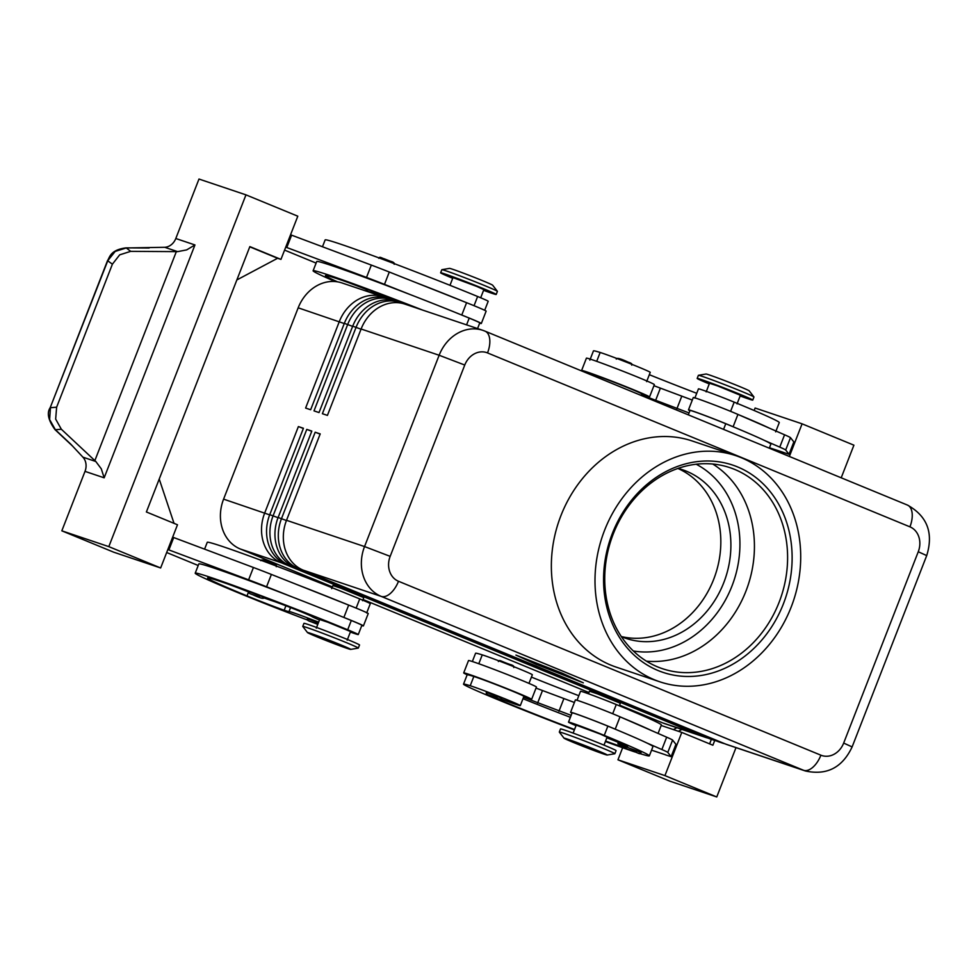 <?xml version="1.0" encoding="UTF-8"?>
<svg xmlns="http://www.w3.org/2000/svg" width="976" height="976" viewBox="0 0 976 976"><rect width="100%" height="100%" fill="white"/><g stroke="black" fill="none" stroke-linecap="round" stroke-linejoin="round"><path stroke-width="1.46" d="M375.784 294.325L370.404 292.202C367.476 291.47 366.256 290.458 366.72 289.152L382.153 295.167L380.835 296.021M484.694 310.295L488.195 301.291A24.851 0.744 -158.7 0 0 488.098 301.169A24.851 0.744 -158.7 0 0 477.63 296.497A106.03 3.16 -158.7 0 0 377.236 257.261A106.03 3.16 -158.7 0 0 325.142 239.913L322.483 246.733M477.569 328.558L479.777 322.897A24.851 0.744 -158.7 0 0 479.68 322.763A24.851 0.744 -158.7 0 0 469.212 318.103A106.03 3.16 -158.7 0 0 460.635 314.589A106.03 3.16 -158.7 0 0 410.127 294.545A106.03 3.16 -158.7 0 0 316.724 261.519L313.113 270.779A106.03 3.16 21.3 0 1 422.376 309.99M449.985 285.309L452.974 277.611L476.8 286.444L483.852 289.64L480.68 297.765M260.726 595.97L264.252 597.568C264.069 599.179 260.153 598.19 252.503 594.604C249.087 593.567 247.855 592.554 248.819 591.554L260.726 595.97M318.627 622.2A28.17 0.842 -158.7 0 0 295.472 613.477A28.17 0.842 -158.7 0 0 289.006 611.537A28.17 0.842 -158.7 0 0 289.274 611.781L284.175 610.268A33.135 0.988 21.3 0 1 247.013 595.885A92.781 2.769 21.3 0 1 207.559 577.999A92.781 2.769 21.3 0 1 225.529 583.209A23.192 0.695 21.3 0 1 248.721 591.993M264.032 597.946L270.706 600.289A23.192 0.695 21.3 0 1 293.91 608.89A23.192 0.695 21.3 0 1 312.064 616.625A24.851 0.744 -158.7 0 0 319.481 620.028M350.347 632.058A24.851 0.744 -158.7 0 0 358.265 634.559A24.851 0.744 -158.7 0 0 358.168 634.424A24.851 0.744 -158.7 0 0 347.7 629.764A106.03 3.16 -158.7 0 0 247.306 590.517A106.03 3.16 -158.7 0 0 195.212 573.18A106.03 3.16 -158.7 0 0 240.303 593.628A78.373 2.342 -158.7 0 0 307.769 620.126M358.265 634.559L361.876 625.299A24.851 0.744 -158.7 0 0 361.779 625.177A24.851 0.744 -158.7 0 0 351.311 620.504A106.03 3.16 -158.7 0 0 342.735 616.991A106.03 3.16 -158.7 0 0 292.227 596.958A106.03 3.16 -158.7 0 0 198.823 563.921L195.212 573.18M204.582 549.146L207.241 542.327A106.03 3.16 21.3 0 1 259.335 559.663A106.03 3.16 21.3 0 1 359.729 598.91A24.851 0.744 21.3 0 1 370.197 603.571A24.851 0.744 21.3 0 1 370.294 603.693L366.683 612.952M347.175 640.183L350.555 631.545L327.814 622.224L319.677 619.504L316.309 628.154M498.26 696.803L501.774 698.401C500.42 700.5 500.59 699.097 490.025 695.437C487.109 694.705 485.877 693.692 486.341 692.387L498.26 696.803M303.182 570.143L381.213 596.397L803.614 770.308A39.76 33.611 108.6 0 0 805.371 770.967L727.34 744.712A39.76 33.611 -71.4 0 1 725.583 744.066L303.182 570.143A39.76 33.611 -71.4 0 1 285.419 550.244A39.76 33.611 -71.4 0 1 286.517 520.306L320.201 433.905L315.175 432.222L281.491 518.622A39.76 33.611 108.6 0 0 280.38 548.549A39.76 33.611 108.6 0 0 298.144 568.447L720.544 742.37A39.76 33.611 108.6 0 0 722.313 743.029L718.946 741.894A39.76 33.611 -71.4 0 1 717.189 741.235L294.789 567.324A39.76 33.611 -71.4 0 1 277.025 547.426A39.76 33.611 -71.4 0 1 278.123 517.487L311.82 431.087L306.781 429.391L273.097 515.792A39.76 33.611 108.6 0 0 271.999 545.73A39.76 33.611 108.6 0 0 289.75 565.629L712.163 739.54A39.76 33.611 108.6 0 0 713.92 740.198L710.565 739.076A39.76 33.611 -71.4 0 1 708.808 738.417L286.395 564.494A39.76 33.611 -71.4 0 1 268.632 544.596A39.76 33.611 -71.4 0 1 269.742 514.669L303.426 428.269L298.388 426.573L264.703 512.973A39.76 33.611 108.6 0 0 263.605 542.9A39.76 33.611 108.6 0 0 281.369 562.798L703.769 736.721A39.76 33.611 108.6 0 0 705.526 737.38A39.76 33.611 108.6 0 0 708.015 738.088M269.657 514.864L223.589 499.139A39.76 33.611 108.6 0 0 222.491 529.077A39.76 33.611 108.6 0 0 240.255 548.976L281.369 562.798L282.015 562.237M704.062 736.465L662.655 722.887A39.76 33.611 108.6 0 0 664.412 723.545L705.526 737.38M713.92 740.198A39.76 33.611 108.6 0 0 716.408 740.918M722.313 743.029A39.76 33.611 108.6 0 0 724.802 743.736M385.618 297.753L384.825 297.424A39.76 33.611 108.6 0 0 383.068 296.777A39.76 33.611 108.6 0 0 358.607 299.217A39.76 33.611 108.6 0 0 339.294 321.653L305.61 408.053L310.649 409.749L344.333 323.349A39.76 33.611 -71.4 0 1 363.645 300.913A39.76 33.611 -71.4 0 1 388.106 298.461L391.461 299.595A39.76 33.611 108.6 0 0 367 302.048A39.76 33.611 108.6 0 0 347.688 324.471L314.004 410.884L319.03 412.567L352.714 326.167A39.76 33.611 -71.4 0 1 372.039 303.743A39.76 33.611 -71.4 0 1 396.5 301.291L399.855 302.414A39.76 33.611 108.6 0 0 375.394 304.866A39.76 33.611 108.6 0 0 356.081 327.302L322.385 413.702L327.424 415.398L361.108 328.997A39.76 33.611 -71.4 0 1 380.433 306.562A39.76 33.611 -71.4 0 1 404.881 304.109L482.925 330.364A39.76 33.611 108.6 0 0 458.464 332.816A39.76 33.611 108.6 0 0 439.139 355.252L364.548 546.56A39.76 33.611 108.6 0 0 363.45 576.499A39.76 33.611 108.6 0 0 381.213 596.397A19.886 10.602 112.4 0 0 390.449 593.371A19.886 10.602 112.4 0 0 398.501 581.269A19.886 16.799 -71.4 0 1 390.168 556.357L364.548 546.56L286.517 520.306M383.068 296.777L341.954 282.942A39.76 33.611 108.6 0 0 317.493 285.395A39.76 33.611 108.6 0 0 298.18 307.818L344.247 323.544M402.393 303.402L401.612 303.072A39.76 33.611 108.6 0 0 399.855 302.414M394.011 300.571L393.218 300.254A39.76 33.611 108.6 0 0 391.461 299.595M607.218 755.034L614.831 753.74A29.817 0.891 -158.7 0 0 614.88 753.716A29.817 0.891 -158.7 0 0 602.192 747.97A29.817 0.891 -158.7 0 0 573.961 736.929A29.817 0.891 -158.7 0 0 559.309 732.049A29.817 0.891 -158.7 0 0 559.333 732.11L564.055 738.21A23.192 0.695 -158.7 0 0 573.9 742.638A23.192 0.695 -158.7 0 0 607.218 755.034A23.192 0.695 -158.7 0 0 597.397 750.544A23.192 0.695 -158.7 0 0 574.962 741.784A23.192 0.695 -158.7 0 0 564.055 738.21M614.88 753.716L616.076 750.629A29.817 0.891 -158.7 0 0 603.4 744.883A29.817 0.891 -158.7 0 0 575.169 733.842A29.817 0.891 -158.7 0 0 560.517 728.962L559.309 732.049M588.467 693.765L589.467 691.191L597.605 693.912L620.333 703.232L619.333 705.794M307.501 632.57L302.78 626.47A29.817 0.891 21.3 0 1 302.755 626.421A29.817 0.891 21.3 0 1 317.407 631.301A29.817 0.891 21.3 0 1 345.65 642.33A29.817 0.891 21.3 0 1 358.326 648.088A29.817 0.891 21.3 0 1 358.277 648.113L350.665 649.406A23.192 0.695 21.3 0 1 317.346 636.999A23.192 0.695 21.3 0 1 307.501 632.57A23.192 0.695 21.3 0 1 318.408 636.145A23.192 0.695 21.3 0 1 340.844 644.904A23.192 0.695 21.3 0 1 350.665 649.406M302.755 626.421L303.963 623.335A29.817 0.891 21.3 0 1 318.615 628.215A29.817 0.891 21.3 0 1 346.846 639.243A29.817 0.891 21.3 0 1 359.534 645.002L358.326 648.088M331.706 588.65L332.914 585.563L341.051 588.272L363.78 597.605L362.584 600.691M740.137 395.963A29.817 0.891 -158.7 0 0 752.752 400.087L753.96 397A29.817 0.891 -158.7 0 0 753.936 396.951A29.817 0.891 -158.7 0 0 741.272 391.254A29.817 0.891 -158.7 0 0 698.438 375.309A29.817 0.891 -158.7 0 0 698.389 375.333L697.181 378.42A29.817 0.891 -158.7 0 0 709.259 383.922M753.936 396.951L749.214 390.851A23.192 0.695 -158.7 0 0 739.357 386.423A23.192 0.695 -158.7 0 0 706.038 374.015L698.438 375.309M752.752 400.087A29.817 0.891 -158.7 0 0 740.076 394.341A29.817 0.891 -158.7 0 0 711.833 383.3A29.817 0.891 -158.7 0 0 697.181 378.42M452.705 278.294A29.817 0.891 21.3 0 1 440.627 272.792L441.835 269.705A29.817 0.891 21.3 0 1 441.884 269.681A29.817 0.891 21.3 0 1 484.718 285.626A29.817 0.891 21.3 0 1 497.382 291.312A29.817 0.891 21.3 0 1 497.406 291.373L496.198 294.459A29.817 0.891 21.3 0 1 483.584 290.336M441.884 269.681L449.497 268.388A23.192 0.695 21.3 0 1 482.815 280.783A23.192 0.695 21.3 0 1 492.66 285.224L497.382 291.312M440.627 272.792A29.817 0.891 21.3 0 1 455.28 277.672A29.817 0.891 21.3 0 1 483.523 288.701A29.817 0.891 21.3 0 1 496.198 294.459M603.998 745.127L607.096 737.173L600.057 733.976L576.23 725.144L573.132 733.086M658.08 733.427L661.374 724.985A106.03 3.16 -158.7 0 0 616.283 704.538A24.851 0.744 -158.7 0 0 596.275 696.657A24.851 0.744 -158.7 0 0 580.537 691.276L577.036 700.28M528.968 683.383L532.335 674.77A28.17 0.842 -158.7 0 0 511.863 665.9A28.17 0.842 -158.7 0 0 482.254 654.872A78.373 2.342 -158.7 0 0 475.556 653.286L472.347 661.521M576.023 725.656A24.851 0.744 21.3 0 1 568.508 722.13A24.851 0.744 21.3 0 1 584.234 727.51A24.851 0.744 21.3 0 1 604.254 735.392A106.03 3.16 21.3 0 1 649.345 755.839A106.03 3.16 21.3 0 1 639.853 753.557M568.508 722.13L572.119 712.87A24.851 0.744 21.3 0 1 587.845 718.251A24.851 0.744 21.3 0 1 607.865 726.132A106.03 3.16 21.3 0 1 615.905 729.462L615.209 729.17A26.511 0.793 -158.7 0 0 587.747 718.165A26.511 0.793 -158.7 0 0 570.582 712.273A26.511 0.793 -158.7 0 0 571.875 713.053L572.021 713.127M574.376 729.902A106.03 3.16 21.3 0 1 496.845 699.255A78.373 2.342 21.3 0 1 463.527 684.139A78.373 2.342 21.3 0 1 470.225 685.738A28.17 0.842 21.3 0 1 499.834 696.766A28.17 0.842 21.3 0 1 520.306 705.624A28.17 0.842 21.3 0 1 517.89 705.05A28.17 0.842 21.3 0 1 501.322 699.084L501.237 699.06M523.661 697.01A36.454 1.086 -158.7 0 0 526.174 697.877A36.454 1.086 -158.7 0 0 531.627 699.377A36.454 1.086 -158.7 0 0 507.483 688.836A36.454 1.086 -158.7 0 0 469.163 674.404A36.454 1.086 -158.7 0 0 463.71 672.891A36.454 1.086 -158.7 0 0 467.26 674.819A78.373 2.342 21.3 0 1 473.836 676.478A28.17 0.842 21.3 0 1 503.445 687.507A28.17 0.842 21.3 0 1 523.905 696.364L520.306 705.624M531.627 699.377L536.434 687.031A36.454 1.086 -158.7 0 0 512.29 676.502A36.454 1.086 -158.7 0 0 473.97 662.057A36.454 1.086 -158.7 0 0 468.517 660.557L463.71 672.891M637.523 751.117L641.049 752.716C639.695 754.814 639.866 753.399 629.3 749.739C626.372 749.019 625.14 748.006 625.604 746.689L637.523 751.117M737.039 403.918L740.406 395.28L717.677 385.947L709.528 383.239L706.16 391.876M688.312 414.849L690.02 410.469A24.851 0.744 21.3 0 1 705.746 415.849A24.851 0.744 21.3 0 1 725.766 423.73A106.03 3.16 21.3 0 1 733.806 427.061L733.11 426.756A26.511 0.793 -158.7 0 0 705.648 415.752A26.511 0.793 -158.7 0 0 688.483 409.871A26.511 0.793 -158.7 0 0 689.776 410.652L689.922 410.725M694.839 398.123L698.45 388.875A24.851 0.744 21.3 0 1 714.176 394.255A24.851 0.744 21.3 0 1 734.184 402.136A106.03 3.16 21.3 0 1 779.275 422.584L775.664 431.843M589.846 360.144L593.457 350.884A78.373 2.342 21.3 0 1 600.167 352.47A28.17 0.842 21.3 0 1 629.764 363.499A28.17 0.842 21.3 0 1 650.236 372.368L646.624 381.616M641.561 394.609A36.454 1.086 -158.7 0 0 644.075 395.463A36.454 1.086 -158.7 0 0 649.528 396.976L654.347 384.629A36.454 1.086 -158.7 0 0 630.191 374.089A36.454 1.086 -158.7 0 0 591.883 359.656A36.454 1.086 -158.7 0 0 586.43 358.143L581.611 370.49A36.454 1.086 -158.7 0 0 584.612 372.149M649.528 396.976A36.454 1.086 -158.7 0 0 625.384 386.435A36.454 1.086 -158.7 0 0 587.064 371.99A36.454 1.086 -158.7 0 0 581.611 370.49M54.998 429.611C48.239 420.266 46.641 412.946 50.203 407.663L107.787 260.69L115.18 251.418L126.258 247.965L164.724 247.294A13.249 11.2 108.6 0 0 171.276 244.732A13.249 11.2 108.6 0 0 175.802 238.51L198.982 179.047L245.964 194.858L297.802 216.196L280.954 259.396L277.599 258.274L236.851 279.941M61.83 530.822L113.655 552.172L160.65 567.971L108.812 546.633L61.83 530.822L85.01 471.371L104.164 477.813L194.956 244.952L186.648 249.905L177.632 251.637L130.711 251.344L126.258 247.965A6.625 1.806 -89.7 0 0 125.953 247.867A6.625 1.806 -89.7 0 0 125.867 247.88M104.164 477.813L101.297 468.834L95.807 461.502L82.911 457.158L70.784 444.165L55.388 429.733L49.617 419.57L50.459 407.712L56.632 407.199L112.399 264.179L119.694 254.834L130.711 251.344M54.937 429.55A6.625 1.671 -46.9 0 0 54.985 429.611A6.625 1.671 -46.9 0 0 55.388 429.733L61.354 429.245L95.807 461.502M85.01 471.371A13.249 11.2 108.6 0 0 85.925 463.661A13.249 11.2 108.6 0 0 82.911 457.158M61.354 429.245L55.656 419.082L56.632 407.199M112.399 264.179L107.519 260.641L50.203 407.663M677.991 468.407A88.938 75.176 -71.4 0 1 682.578 469.761A88.938 75.176 -71.4 0 1 686.506 471.237A88.938 75.176 -71.4 0 1 724.643 580.366A88.938 75.176 -71.4 0 1 625.86 638.341A88.938 75.176 -71.4 0 1 621.932 636.877A88.938 75.176 -71.4 0 1 621.395 636.657M657.665 666.913A106.03 89.621 -71.4 0 1 612.196 536.8A106.03 89.621 -71.4 0 1 729.975 467.675A106.03 89.621 -71.4 0 1 734.672 469.419A106.03 89.621 -71.4 0 1 780.141 599.545A106.03 89.621 -71.4 0 1 662.362 668.67A106.03 89.621 -71.4 0 1 657.665 666.913M658.141 670.561A109.349 92.427 -71.4 0 1 612.33 533.518A109.349 92.427 -71.4 0 1 737.551 466.906A109.349 92.427 -71.4 0 1 783.362 603.949A109.349 92.427 -71.4 0 1 658.141 670.561M712.748 464.027A106.03 89.621 -71.4 0 1 745.932 591.151A106.03 89.621 -71.4 0 1 646.429 661.155M741.162 457.646A119.279 100.833 -71.4 0 1 792.317 604.034A119.279 100.833 -71.4 0 1 659.813 681.797A119.279 100.833 -71.4 0 1 654.542 679.821A119.279 100.833 -71.4 0 1 603.388 533.445A119.279 100.833 -71.4 0 1 735.88 455.67A119.279 100.833 -71.4 0 1 741.162 457.646M659.813 681.797L616.185 667.108A119.279 100.833 -71.4 0 1 610.903 665.144A119.279 100.833 -71.4 0 1 559.748 518.756A119.279 100.833 -71.4 0 1 692.252 440.993L735.88 455.67M621.322 636.547A88.938 75.176 108.6 0 0 715.396 574.632A88.938 75.176 108.6 0 0 677.869 468.456M622.651 747.726L617.954 759.804L669.78 781.142L716.762 796.953L736.002 747.628M841.202 477.801L853.915 445.178L802.089 423.828L755.107 408.029L754.143 410.493M108.812 546.633L245.964 194.858M249.771 246.818L277.599 258.274M160.65 567.971L177.486 524.771L146.388 511.973L249.856 246.599L280.954 259.396M174.033 523.356L159.222 479.057M167.835 549.525L248.612 579.829A33.135 0.988 21.3 0 1 266.57 586.771L292.227 596.958M198.213 565.494L166.676 552.514M316.114 263.093L284.577 250.1M285.736 247.123L366.512 277.428A33.135 0.988 21.3 0 1 384.483 284.37L410.127 294.545M617.954 759.804L664.937 775.615L716.762 796.953M675.819 728.291L676.124 727.486M711.37 739.344L709.613 743.871M714.737 740.467L712.883 745.213L681.785 732.415L661.179 725.473M676.868 727.742L673.391 729.584M646.807 717.494L648.003 716.86M643.367 714.957L642.306 715.518M678.43 731.28L681.907 729.426M789.364 456.463L802.089 423.828M769.454 447.764L783.374 452.364M664.937 775.615L681.785 732.415M651.553 750.166L665.473 754.765M783.35 452.437L789.023 454.267L793.842 441.921L790.499 437.675A33.135 0.988 -158.7 0 0 784.57 434.784L737.929 414.422A26.511 0.793 -158.7 0 0 710.455 403.417A26.511 0.793 -158.7 0 0 693.289 397.525L688.483 409.871M665.449 754.838L671.122 756.668L667.791 752.423A33.135 0.988 -158.7 0 0 661.862 749.531L646.38 742.773A106.03 3.16 21.3 0 1 652.944 746.591L649.345 755.839M789.023 454.267L785.692 450.009A33.135 0.988 -158.7 0 0 779.763 447.118L764.281 440.359A106.03 3.16 21.3 0 1 770.857 444.178L769.283 448.191M689.056 412.946L641.452 394.89M692.301 400.075L653.92 385.703M738.612 414.715A106.03 3.16 21.3 0 1 769.088 428.025M733.806 427.061A106.03 3.16 21.3 0 1 764.281 440.359M585.222 372.405A78.373 2.342 21.3 0 1 591.737 374.076A28.17 0.842 21.3 0 1 621.346 385.105A28.17 0.842 21.3 0 1 641.818 393.962L641.232 395.463M649.321 374.699A92.781 2.769 -158.7 0 0 696.718 393.304M317.908 624.042L311.246 621.822C307.806 620.773 306.574 619.76 307.538 618.76L318.408 622.761M523.002 698.706A92.781 2.769 -158.7 0 0 570.387 717.311M571.155 715.347L523.551 697.291M671.122 756.668L675.929 744.322L672.598 740.076A33.135 0.988 -158.7 0 0 666.669 737.185L620.028 716.823A26.511 0.793 -158.7 0 0 592.554 705.819A26.511 0.793 -158.7 0 0 575.389 699.926L570.582 712.273M574.4 702.476L536.019 688.104M615.905 729.462A106.03 3.16 21.3 0 1 646.38 742.773M463.527 684.139L467.126 674.892A78.373 2.342 21.3 0 1 467.26 674.819M620.712 717.128A106.03 3.16 21.3 0 1 651.187 730.426M489.525 695.229A33.135 0.988 -158.7 0 0 503.567 701.524A92.781 2.769 -158.7 0 0 574.522 729.511M605.584 741.052A92.781 2.769 -158.7 0 0 625.921 748.141M625.518 747.165A23.192 0.695 -158.7 0 0 622.639 745.92L617.893 743.688L621.956 744.908A23.192 0.695 -158.7 0 0 627.629 746.628A23.192 0.695 -158.7 0 0 606.865 737.795M634.851 751.935A106.03 3.16 21.3 0 1 605.413 741.516M578.817 695.705A92.781 2.769 21.3 0 1 531.42 677.1M537.044 664.729L515.926 655.091L562.2 673.196L583.319 682.834L537.081 664.632M223.589 499.139L298.18 307.818M315.175 432.222L320.128 434.113M306.781 429.391L311.734 431.282M298.388 426.573L303.341 428.464M662.655 722.887L619.589 705.16M588.943 692.545L363.035 599.532M332.389 586.905L240.255 548.976M553.465 670.939L570.008 677.063L553.465 670.939M532.042 661.972L538.935 664.278L532.115 661.801M580.72 681.76L561.237 672.867L518.524 656.153L538.008 665.046L580.757 681.663M532.664 662.423L546.023 667.047L535.812 663.631L542.07 666.498L532.676 662.375M542.412 666.242L563.506 674.099L548.939 669.219L558.138 672.122L542.485 666.071M347.541 604.644A106.03 3.16 -158.7 0 0 297.033 584.612L348.676 605.096A26.511 0.793 21.3 0 1 368.233 613.55L363.426 625.897A26.511 0.793 21.3 0 1 361.779 625.555M342.735 616.991L343.869 617.442A26.511 0.793 21.3 0 1 363.426 625.897M168.897 549.891L173.716 537.544L253.431 567.495A33.135 0.988 21.3 0 1 271.389 574.437L297.033 584.612M172.654 537.19L173.716 537.544M335.171 281.539A106.03 3.16 21.3 0 1 313.113 270.779M366.622 289.591A23.192 0.695 -158.7 0 0 343.43 280.807A92.781 2.769 -158.7 0 0 325.459 275.586A92.781 2.769 -158.7 0 0 337.525 281.832M411.018 306.171A23.192 0.695 -158.7 0 0 388.607 297.887L381.933 295.545M465.442 302.243A106.03 3.16 -158.7 0 0 414.946 282.21L466.589 302.694A26.511 0.793 21.3 0 1 486.133 311.149L481.327 323.495A26.511 0.793 21.3 0 1 479.68 323.154M460.635 314.589L461.77 315.041A26.511 0.793 21.3 0 1 481.327 323.495M290.555 234.777L371.331 265.082A33.135 0.988 21.3 0 1 389.29 272.023L414.946 282.21M291.617 235.143L286.798 247.477M633.363 650.992A99.406 84.021 108.6 0 0 731.963 586.064A99.406 84.021 108.6 0 0 696.193 464.222M380.384 295.862L371.222 292.129L375.797 294.325M390.473 261.251L384.215 258.799M474.043 305.708L477.63 296.497M620.956 359.717L627.995 362.084C620.37 358.509 616.454 357.521 616.271 359.119M252.528 594.616L259.579 596.983L252.528 594.616M359.729 598.91L356.142 608.109M510.143 664.51L513.059 665.827M497.101 697.816L490.05 695.437L497.101 697.816M286.395 564.494L289.75 565.629L290.409 565.055M712.456 739.283L708.808 738.417M269.742 514.669L278.05 517.683M294.789 567.324L298.144 568.447L298.802 567.873M720.849 742.114L717.189 741.235M278.123 517.487L286.444 520.513M484.682 331.023A39.76 33.611 108.6 0 0 482.925 330.364L485.023 331.157A19.886 10.602 -67.6 0 0 484.682 331.023M390.168 556.357L464.759 365.036A19.886 16.799 -71.4 0 1 487.524 352.922L909.937 526.845A19.886 16.799 -71.4 0 1 918.257 551.757L843.667 743.078A19.886 16.799 -71.4 0 1 820.901 755.192A19.886 10.602 -67.6 0 1 812.849 767.282A19.886 10.602 -67.6 0 1 803.614 770.308L725.583 744.066M907.082 504.934A19.886 10.602 112.4 0 1 907.436 505.068A19.886 10.602 112.4 0 1 912.084 512.754A19.886 10.602 112.4 0 1 909.937 526.845M487.524 352.922A19.886 10.602 -67.6 0 0 489.684 338.843A19.886 10.602 -67.6 0 0 485.023 331.157L907.436 505.068C927.249 516.097 933.678 532.945 926.712 555.588L918.257 551.757M926.712 555.588L852.121 746.908L843.667 743.078M464.759 365.036L439.139 355.252L361.108 328.997M482.254 654.872L478.801 663.741M607.865 726.132L604.254 735.392M636.364 752.118L629.325 749.751L636.364 752.118M311.246 621.822L317.786 624.372L311.222 621.81M723.57 429.367L725.766 423.73M596.702 361.327L600.167 352.47M194.956 244.952L175.802 238.51M176.339 251.613L94.855 460.623M820.901 755.192L398.501 581.269M164.724 247.294L177.632 251.637M681.663 396.5L676.856 408.834M660.313 388.338L655.506 400.685M790.499 437.675L785.692 450.009M784.57 434.784L779.763 447.118M737.929 414.422L733.11 426.756M730.597 411.335L734.184 402.136M591.395 374.943L591.737 374.076M558.955 711.236L563.762 698.901M537.605 703.086L542.412 690.74M667.791 752.423L672.598 740.076M661.862 749.531L666.669 737.185M615.209 729.17L620.028 716.823M473.836 676.478L470.225 685.738M504.104 700.134L503.567 701.524M622.285 744.054L621.956 744.908M616.283 704.538L612.696 713.737M361.035 329.193L352.714 326.167M344.333 323.349L352.641 326.374M503.043 662.118L510.094 664.485M351.311 620.504L347.7 629.764M248.563 591.92L247.013 595.885M285.919 605.791L284.175 610.268M343.869 617.442L348.676 605.096M266.57 586.771L271.389 574.437M248.612 579.829L253.431 567.495M272.572 563.652L266.314 561.2M628.044 362.108L630.96 363.426M466.577 324.862L469.212 318.103M365.89 290.994L366.464 289.518M466.589 302.694L461.77 315.041M389.29 272.023L384.483 284.37M371.331 265.082L366.512 277.428M394.182 264.313C394.707 263.032 393.474 262.019 390.498 261.263C379.932 257.603 380.103 256.2 378.749 258.286M260.848 560.7C261.031 559.089 264.947 560.078 272.597 563.664C275.988 564.689 277.221 565.702 276.281 566.714M498.37 661.533C499.724 659.434 499.553 660.837 510.119 664.497C513.095 665.254 514.328 666.266 513.803 667.547M125.941 247.867L149.157 248.014M72.566 446.069L54.985 429.611M125.953 247.88C109.824 249.954 109.641 257.884 107.519 260.653M618.394 742.419L617.893 743.688M852.121 746.908C842.386 767.6 826.806 775.627 805.371 770.967M290.555 607.572L289.006 611.537M628.019 362.096C631.411 363.121 632.643 364.133 631.716 365.146"/></g></svg>

